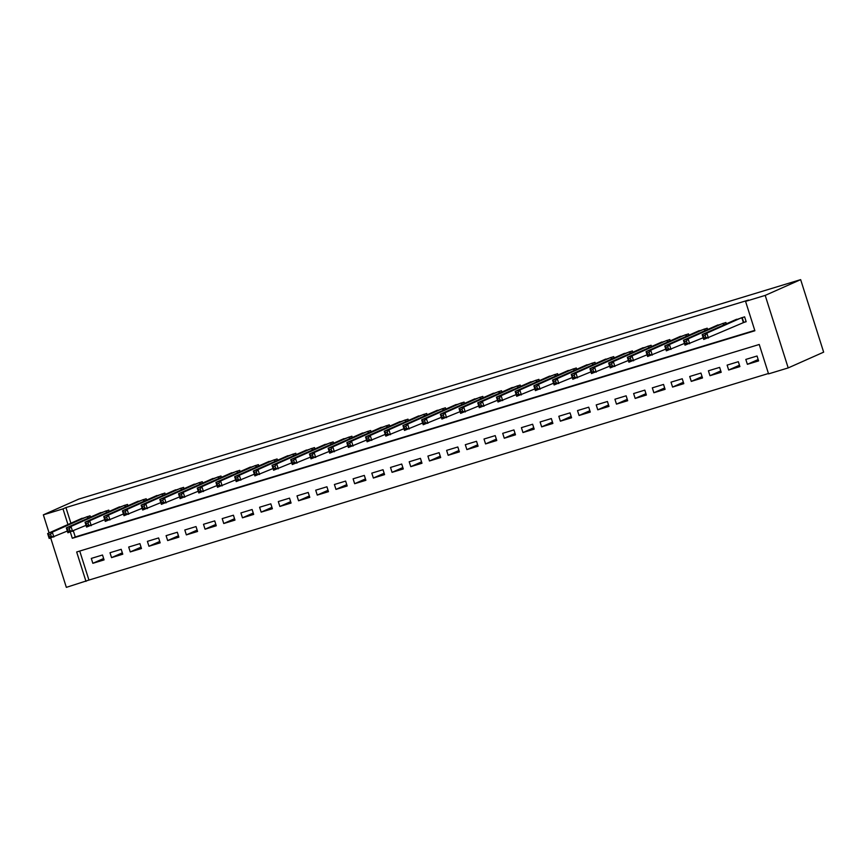 <?xml version="1.0" encoding="UTF-8"?>
<svg xmlns="http://www.w3.org/2000/svg" width="867" height="867" viewBox="0 0 867 867"><rect width="100%" height="100%" fill="white"/><g stroke="black" fill="none" stroke-linecap="round" stroke-linejoin="round"><path stroke-width="1.3" d="M79.731 551.054L88.943 580.077L66.347 587.36L50.698 537.995M85.985 581.389L76.664 551.986L759.243 344.481L768.563 373.883L788.201 367.911L823.65 352.154L800.653 279.64L78.799 499.089L43.35 514.846L62.988 508.875L67.951 524.524M88.943 580.077L768.444 373.504M90.504 517.122L90.081 515.8L78.995 519.615M109.199 511.443L108.787 510.121L97.689 513.936M127.904 505.754L127.482 504.431L116.395 508.246M146.61 500.075L146.187 498.742L135.089 502.557M165.304 494.385L164.882 493.063L153.795 496.878M184.01 488.695L183.587 487.373L172.49 491.188M202.705 483.017L202.282 481.694L191.195 485.509M221.41 477.327L220.987 476.005L209.89 479.819M240.105 471.648L239.693 470.326L228.595 474.13M258.81 465.958L258.388 464.636L247.301 468.451M277.505 460.269L277.093 458.946L265.996 462.761M296.211 454.59L295.788 453.268L284.701 457.082M314.916 448.9L314.493 447.578L303.396 451.393M333.611 443.221L333.188 441.899L322.101 445.714M352.316 437.532L351.894 436.209L340.796 440.024M371.011 431.853L370.588 430.52L359.502 434.334M389.716 426.163L389.294 424.841L378.196 428.656M408.411 420.473L407.999 419.151L396.902 422.966M427.117 414.794L426.694 413.472L415.607 417.287M445.811 409.105L445.4 407.783L434.302 411.597M464.517 403.426L464.094 402.104L453.007 405.908M483.222 397.736L482.8 396.414L471.702 400.229M501.917 392.047L501.494 390.724L490.408 394.539M520.623 386.368L520.2 385.046L509.102 388.86M539.317 380.678L538.895 379.356L527.808 383.171M558.023 374.999L557.6 373.677L546.503 377.481M576.718 369.309L576.306 367.987L565.208 371.802M595.423 363.62L595 362.298L583.914 366.112M614.118 357.941L613.706 356.619L602.608 360.434M632.823 352.251L632.401 350.929L621.314 354.744M651.529 346.572L651.106 345.25L640.009 349.065M670.224 340.883L669.801 339.561L658.714 343.375M688.929 335.204L688.506 333.882L677.409 337.686M707.624 329.514L707.201 328.192L696.114 332.007M726.329 323.825L725.907 322.502L714.809 326.317M758.159 359.534L747.376 364.324L758.592 360.91L757.043 356.012L745.815 359.426L747.376 364.324M739.453 365.224L728.67 370.014L739.898 366.6L738.337 361.702L727.12 365.115L728.67 370.014M720.759 370.903L709.975 375.693L721.192 372.29L719.643 367.391L708.415 370.794L709.975 375.693M702.053 376.592L691.27 381.382L702.498 377.969L700.937 373.07L689.72 376.484L691.27 381.382M683.359 382.271L672.575 387.072L683.792 383.658L682.242 378.76L671.015 382.163L672.575 387.072M664.653 387.961L653.87 392.751L665.087 389.337L663.537 384.439L652.32 387.852L653.87 392.751M645.948 393.651L635.175 398.441L646.392 395.027L644.831 390.128L633.614 393.542L635.175 398.441M627.253 399.329L616.47 404.12L627.686 400.717L626.137 395.807L614.92 399.221L616.47 404.12M608.547 405.019L597.764 409.809L608.992 406.395L607.431 401.497L596.214 404.911L597.764 409.809M589.853 410.698L579.069 415.488L590.286 412.085L588.736 407.187L577.509 410.59L579.069 415.488M571.147 416.388L560.364 421.178L571.591 417.764L570.031 412.865L558.814 416.279L560.364 421.178M552.452 422.066L541.669 426.867L552.886 423.454L551.336 418.555L540.108 421.969L541.669 426.867M533.747 427.756L522.964 432.546L534.191 429.132L532.631 424.234L521.414 427.648L522.964 432.546M515.052 433.446L504.269 438.236L515.486 434.822L513.936 429.924L502.708 433.337L504.269 438.236M496.347 439.125L485.563 443.915L496.78 440.512L495.23 435.613L484.014 439.016L485.563 443.915M477.641 444.814L466.869 449.605L478.085 446.191L476.525 441.292L465.308 444.706L466.869 449.605M458.946 450.493L448.163 455.294L459.38 451.88L457.83 446.982L446.613 450.385L448.163 455.294M440.241 456.183L429.458 460.973L440.685 457.559L439.125 452.661L427.908 456.075L429.458 460.973M421.546 461.873L410.763 466.663L421.98 463.249L420.43 458.35L409.202 461.764L410.763 466.663M402.841 467.551L392.057 472.342L403.285 468.939L401.724 464.029L390.508 467.443L392.057 472.342M384.146 473.241L373.363 478.031L384.58 474.617L383.03 469.719L371.802 473.133L373.363 478.031M365.44 478.92L354.657 483.71L365.885 480.307L364.324 475.409L353.107 478.812L354.657 483.71M346.746 484.61L335.962 489.4L347.179 485.986L345.63 481.087L334.402 484.501L335.962 489.4M328.04 490.288L317.257 495.09L328.474 491.676L326.924 486.777L315.707 490.191L317.257 495.09M309.335 495.978L298.562 500.768L309.779 497.355L308.218 492.456L297.002 495.87L298.562 500.768M290.64 501.668L279.857 506.458L291.074 503.044L289.524 498.146L278.307 501.56L279.857 506.458M271.935 507.347L261.151 512.137L272.379 508.734L270.818 503.835L259.601 507.238L261.151 512.137M253.24 513.036L242.457 517.827L253.673 514.413L252.124 509.514L240.907 512.928L242.457 517.827M234.534 518.715L223.751 523.516L234.979 520.102L233.418 515.204L222.201 518.607L223.751 523.516M215.84 524.405L205.056 529.195L216.273 525.781L214.723 520.883L203.496 524.297L205.056 529.195M197.134 530.095L186.351 534.885L197.578 531.471L196.018 526.572L184.801 529.986L186.351 534.885M178.439 535.773L167.656 540.564L178.873 537.161L177.323 532.251L166.096 535.665L167.656 540.564M159.734 541.463L148.951 546.253L160.167 542.84L158.618 537.941L147.401 541.355L148.951 546.253M141.039 547.142L130.256 551.932L141.473 548.529L139.923 543.631L128.695 547.034L130.256 551.932M122.334 552.832L111.55 557.622L122.767 554.208L121.217 549.31L110.001 552.723L111.55 557.622M102.512 554.999L91.295 558.413L92.845 563.312L104.073 559.898L102.512 554.999M70.325 532.024L72.308 538.277L754.886 330.76L745.566 301.369L748.514 300.058L65.935 507.563L70.899 523.213M73.37 530.983L75.266 536.955L754.767 330.381M742.889 322.719L746.162 321.722L744.612 316.823L733.515 320.638M65.935 507.563L62.988 508.875M745.566 301.369L765.193 295.398L800.653 279.64M43.35 514.846L49.083 532.912M788.201 367.911L765.193 295.398M75.266 536.955L72.308 538.277M103.628 558.511L92.845 563.312M746.086 321.494L703.711 339.474L702.151 334.575L736.657 319.24M703.256 335.952L702.151 334.575L706.833 333.145L708.382 338.054L705.749 337.35L705.12 335.388L703.256 335.952L703.874 337.913L705.749 337.35M741.339 317.821L706.833 333.145L705.12 335.388M703.711 339.474L703.874 337.913M703.159 337.74L685.006 345.153L683.456 340.254L717.963 324.919M684.551 341.641L683.456 340.254L688.127 338.834L689.688 343.733L687.043 343.029L686.426 341.067L684.551 341.641L685.179 343.603L687.043 343.029M722.634 323.499L688.127 338.834L686.426 341.067M685.006 345.153L685.179 343.603M684.464 343.43L666.311 350.842L664.751 345.944L699.257 330.609M665.856 347.331L664.751 345.944L669.432 344.524L670.982 349.423L668.349 348.718L667.72 346.757L665.856 347.331L666.474 349.282L668.349 348.718M703.928 329.189L669.432 344.524L667.72 346.757M666.311 350.842L666.474 349.282M665.758 349.119L647.606 356.521L646.056 351.623L680.562 336.288M647.15 353.01L646.056 351.623L650.727 350.203L652.277 355.102L649.643 354.397L649.025 352.446L647.15 353.01L647.779 354.971L649.643 354.397M685.233 334.868L650.727 350.203L649.025 352.446M647.606 356.521L647.779 354.971M647.064 354.798L628.9 362.211L627.35 357.312L661.857 341.977M628.456 358.7L627.35 357.312L632.021 355.893L633.582 360.791L630.948 360.087L630.32 358.125L628.456 358.7L629.074 360.661L630.948 360.087M666.528 340.558L632.021 355.893L630.32 358.125M628.9 362.211L629.074 360.661M628.358 360.488L610.205 367.901L608.656 362.991L643.151 347.667M609.75 364.378L608.656 362.991L613.327 361.572L614.876 366.47L612.243 365.776L611.625 363.815L609.75 364.378L610.368 366.34L612.243 365.776M647.833 346.236L613.327 361.572L611.625 363.815M610.205 367.901L610.368 366.34M609.653 366.167L591.5 373.579L589.95 368.681L624.457 353.346M591.056 370.068L589.95 368.681L594.621 367.261L596.182 372.16L593.537 371.455L592.92 369.494L591.056 370.068L591.673 372.03L593.537 371.455M629.128 351.926L594.621 367.261L592.92 369.494M591.5 373.579L591.673 372.03M590.958 371.856L572.805 379.269L571.245 374.371L605.751 359.036M572.35 375.747L571.245 374.371L575.926 372.951L577.476 377.849L574.843 377.145L574.225 375.183L572.35 375.747L572.968 377.709L574.843 377.145M610.433 357.616L575.926 372.951L574.225 375.183M572.805 379.269L572.968 377.709M572.253 377.546L554.1 384.948L552.55 380.049L587.057 364.714M553.645 381.437L552.55 380.049L557.221 378.63L558.782 383.528L556.137 382.824L555.519 380.873L553.645 381.437L554.273 383.398L556.137 382.824M591.727 363.295L557.221 378.63L555.519 380.873M554.1 384.948L554.273 383.398M553.558 383.225L535.405 390.638L533.844 385.739L568.351 370.404M534.95 387.126L533.844 385.739L538.526 384.319L540.076 389.218L537.442 388.514L536.814 386.552L534.95 387.126L535.568 389.077L537.442 388.514M573.033 368.984L538.526 384.319L536.814 386.552M535.405 390.638L535.568 389.077M534.852 388.915L516.699 396.317L515.15 391.418L549.656 376.094M516.244 392.805L515.15 391.418L519.821 389.998L521.381 394.897L518.737 394.203L518.119 392.242L516.244 392.805L516.873 394.767L518.737 394.203M554.327 374.663L519.821 389.998L518.119 392.242M516.699 396.317L516.873 394.767M516.158 394.593L498.005 402.006L496.444 397.108L530.951 381.773M497.55 398.495L496.444 397.108L501.126 395.688L502.676 400.587L500.042 399.882L499.414 397.92L497.55 398.495L498.167 400.456L500.042 399.882M535.622 380.353L501.126 395.688L499.414 397.92M498.005 402.006L498.167 400.456M497.452 400.283L479.299 407.696L477.75 402.797L512.256 387.462M478.844 404.174L477.75 402.797L482.42 401.367L483.97 406.276L481.337 405.572L480.719 403.61L478.844 404.174L479.473 406.135L481.337 405.572M516.927 386.043L482.42 401.367L480.719 403.61M479.299 407.696L479.473 406.135M478.757 405.962L460.594 413.375L459.044 408.476L493.551 393.141M460.149 409.863L459.044 408.476L463.715 407.057L465.276 411.955L462.642 411.251L462.013 409.289L460.149 409.863L460.767 411.825L462.642 411.251M498.222 391.721L463.715 407.057L462.013 409.289M460.594 413.375L460.767 411.825M460.052 411.652L441.899 419.064L440.349 414.166L474.845 398.831M441.444 415.553L440.349 414.166L445.02 412.746L446.57 417.645L443.937 416.94L443.319 414.979L441.444 415.553L442.062 417.504L443.937 416.94M479.527 397.411L445.02 412.746L443.319 414.979M441.899 419.064L442.062 417.504M441.346 417.341L423.194 424.743L421.644 419.845L456.15 404.51M422.749 421.232L421.644 419.845L426.315 418.425L427.875 423.324L425.231 422.619L424.613 420.668L422.749 421.232L423.367 423.194L425.231 422.619M460.821 403.09L426.315 418.425L424.613 420.668M423.194 424.743L423.367 423.194M422.652 423.02L404.499 430.433L402.938 425.534L437.445 410.199M404.044 426.922L402.938 425.534L407.62 424.115L409.17 429.013L406.536 428.309L405.919 426.347L404.044 426.922L404.661 428.883L406.536 428.309M442.127 408.78L407.62 424.115L405.919 426.347M404.499 430.433L404.661 428.883M403.946 428.71L385.793 436.123L384.244 431.224L418.75 415.889M385.338 432.6L384.244 431.224L388.915 429.794L390.475 434.692L387.831 433.999L387.213 432.037L385.338 432.6L385.967 434.562L387.831 433.999M423.421 414.459L388.915 429.794L387.213 432.037M385.793 436.123L385.967 434.562M385.251 434.389L367.099 441.802L365.538 436.903L400.045 421.568M366.643 438.29L365.538 436.903L370.22 435.483L371.77 440.382L369.136 439.677L368.508 437.716L366.643 438.29L367.261 440.252L369.136 439.677M404.726 420.148L370.22 435.483L368.508 437.716M367.099 441.802L367.261 440.252M366.546 440.078L348.393 447.491L346.843 442.593L381.35 427.258M347.938 443.969L346.843 442.593L351.514 441.173L353.075 446.072L350.431 445.367L349.813 443.405L347.938 443.969L348.567 445.931L350.431 445.367M386.021 425.838L351.514 441.173L349.813 443.405M348.393 447.491L348.567 445.931M347.851 445.768L329.698 453.17L328.138 448.272L362.644 432.936M329.243 449.659L328.138 448.272L332.82 446.852L334.369 451.75L331.736 451.046L331.107 449.095L329.243 449.659L329.861 451.62L331.736 451.046M367.315 431.517L332.82 446.852L331.107 449.095M329.698 453.17L329.861 451.62M329.146 451.447L310.993 458.86L309.443 453.961L343.95 438.626M310.538 455.348L309.443 453.961L314.114 452.541L315.664 457.44L313.03 456.736L312.413 454.774L310.538 455.348L311.166 457.299L313.03 456.736M348.621 437.206L314.114 452.541L312.413 454.774M310.993 458.86L311.166 457.299M310.451 457.137L292.287 464.549L290.738 459.64L325.244 444.316M291.843 461.027L290.738 459.64L295.409 458.22L296.969 463.119L294.336 462.425L293.707 460.464L291.843 461.027L292.461 462.989L294.336 462.425M329.915 442.885L295.409 458.22L293.707 460.464M292.287 464.549L292.461 462.989M291.745 462.815L273.593 470.228L272.043 465.33L306.539 449.995M273.138 466.717L272.043 465.33L276.714 463.91L278.264 468.809L275.63 468.104L275.012 466.143L273.138 466.717L273.755 468.679L275.63 468.104M311.22 448.575L276.714 463.91L275.012 466.143M273.593 470.228L273.755 468.679M273.04 468.505L254.887 475.918L253.337 471.019L287.844 455.684M254.443 472.396L253.337 471.019L258.008 469.589L259.569 474.498L256.925 473.794L256.307 471.832L254.443 472.396L255.061 474.357L256.925 473.794M292.515 454.265L258.008 469.589L256.307 471.832M254.887 475.918L255.061 474.357M254.345 474.184L236.192 481.597L234.632 476.698L269.138 461.363M235.737 478.085L234.632 476.698L239.314 475.279L240.863 480.177L238.23 479.473L237.612 477.511L235.737 478.085L236.355 480.047L238.23 479.473M273.82 459.943L239.314 475.279L237.612 477.511M236.192 481.597L236.355 480.047M235.64 479.874L217.487 487.287L215.937 482.388L250.444 467.053M217.032 483.775L215.937 482.388L220.608 480.968L222.169 485.867L219.524 485.162L218.907 483.201L217.032 483.775L217.66 485.726L219.524 485.162M255.115 465.633L220.608 480.968L218.907 483.201M217.487 487.287L217.66 485.726M216.945 485.563L198.792 492.965L197.232 488.067L231.738 472.732M198.337 489.454L197.232 488.067L201.913 486.647L203.463 491.546L200.83 490.841L200.201 488.89L198.337 489.454L198.955 491.416L200.83 490.841M236.42 471.312L201.913 486.647L200.201 488.89M198.792 492.965L198.955 491.416M198.24 491.242L180.087 498.655L178.537 493.757L213.044 478.421M179.632 495.144L178.537 493.757L183.208 492.337L184.769 497.235L182.124 496.531L181.506 494.569L179.632 495.144L180.26 497.105L182.124 496.531M217.715 477.002L183.208 492.337L181.506 494.569M180.087 498.655L180.26 497.105M179.545 496.932L161.392 504.345L159.831 499.446L194.338 484.111M160.937 500.823L159.831 499.446L164.513 498.016L166.063 502.914L163.43 502.221L162.801 500.259L160.937 500.823L161.555 502.784L163.43 502.221M199.009 482.681L164.513 498.016L162.801 500.259M161.392 504.345L161.555 502.784M160.839 502.611L142.687 510.024L141.137 505.125L175.643 489.79M142.231 506.512L141.137 505.125L145.808 503.705L147.357 508.604L144.724 507.899L144.106 505.938L142.231 506.512L142.86 508.474L144.724 507.899M180.314 488.37L145.808 503.705L144.106 505.938M142.687 510.024L142.86 508.474M142.145 508.3L123.981 515.713L122.431 510.815L156.938 495.48M123.537 512.191L122.431 510.815L127.102 509.395L128.663 514.294L126.029 513.589L125.401 511.628L123.537 512.191L124.154 514.153L126.029 513.589M161.609 494.06L127.102 509.395L125.401 511.628M123.981 515.713L124.154 514.153M123.439 513.99L105.286 521.392L103.737 516.494L138.232 501.159M104.831 517.881L103.737 516.494L108.408 515.074L109.957 519.972L107.324 519.268L106.706 517.317L104.831 517.881L105.449 519.842L107.324 519.268M142.914 499.739L108.408 515.074L106.706 517.317M105.286 521.392L105.449 519.842M104.734 519.669L86.581 527.082L85.031 522.183L119.538 506.848M86.136 523.57L85.031 522.183L89.702 520.764L91.263 525.662L88.618 524.958L88.001 522.996L86.136 523.57L86.754 525.521L88.618 524.958M124.209 505.428L89.702 520.764L88.001 522.996M86.581 527.082L86.754 525.521M86.039 525.359L67.886 532.772L66.326 527.862L100.832 512.538M67.431 529.249L66.326 527.862L71.007 526.442L72.557 531.341L69.924 530.647L69.306 528.686L67.431 529.249L68.049 531.211L69.924 530.647M105.514 511.107L71.007 526.442L69.306 528.686M67.886 532.772L68.049 531.211M67.333 531.038L49.181 538.45L47.631 533.552L82.137 518.217M48.725 534.939L47.631 533.552L52.302 532.132L53.862 537.031L51.218 536.326L50.6 534.365L48.725 534.939L49.354 536.901L51.218 536.326M86.808 516.797L52.302 532.132L50.6 534.365M49.181 538.45L49.354 536.901M742.195 317.56L743.713 322.361M741.827 317.669L743.366 322.502M723.49 323.239L724.01 324.865M723.121 323.348L723.652 325.017M704.795 328.929L705.304 330.544M704.427 329.037L704.958 330.706M686.09 334.608L686.599 336.233M685.721 334.727L686.252 336.385M667.384 340.298L667.904 341.912M667.026 340.406L667.557 342.075M648.689 345.976L649.199 347.602M648.321 346.096L648.852 347.754M629.984 351.666L630.504 353.292M629.626 351.774L630.146 353.443M611.289 357.356L611.799 358.971M610.921 357.464L611.452 359.122M592.584 363.035L593.104 364.66M592.226 363.143L592.746 364.812M573.889 368.724L574.398 370.339M573.521 368.833L574.052 370.502M555.183 374.403L555.704 376.029M554.815 374.522L555.346 376.18M536.489 380.093L536.998 381.708M536.12 380.201L536.651 381.87M517.783 385.782L518.293 387.397M517.415 385.891L517.946 387.549M499.078 391.461L499.598 393.087M498.72 391.57L499.251 393.239M480.383 397.151L480.892 398.766M480.015 397.259L480.546 398.928M461.678 402.83L462.198 404.455M461.32 402.949L461.84 404.607M442.983 408.52L443.492 410.134M442.614 408.628L443.145 410.297M424.277 414.198L424.797 415.824M423.92 414.318L424.44 415.976M405.583 419.888L406.092 421.514M405.214 419.996L405.745 421.665M386.877 425.578L387.397 427.193M386.509 425.686L387.04 427.344M368.182 431.257L368.692 432.882M367.814 431.365L368.345 433.034M349.477 436.946L349.986 438.561M349.108 437.055L349.639 438.724M330.771 442.625L331.292 444.251M330.414 442.744L330.945 444.403M312.077 448.315L312.586 449.93M311.708 448.423L312.239 450.092M293.371 454.005L293.891 455.619M293.013 454.113L293.534 455.771M274.676 459.683L275.186 461.309M274.308 459.792L274.839 461.461M255.971 465.373L256.491 466.988M255.613 465.481L256.133 467.15M237.276 471.052L237.786 472.678M236.908 471.171L237.439 472.829M218.571 476.742L219.091 478.356M218.202 476.85L218.733 478.519M199.876 482.42L200.385 484.046M199.508 482.54L200.039 484.198M181.17 488.11L181.68 489.736M180.802 488.219L181.333 489.888M162.465 493.8L162.985 495.415M162.107 493.908L162.638 495.577M143.77 499.479L144.28 501.104M143.402 499.587L143.933 501.256M125.065 505.168L125.585 506.783M124.707 505.277L125.227 506.946M106.37 510.847L106.879 512.473M106.002 510.966L106.533 512.625M87.665 516.537L88.185 518.152M87.307 516.645L87.827 518.314"/></g></svg>
